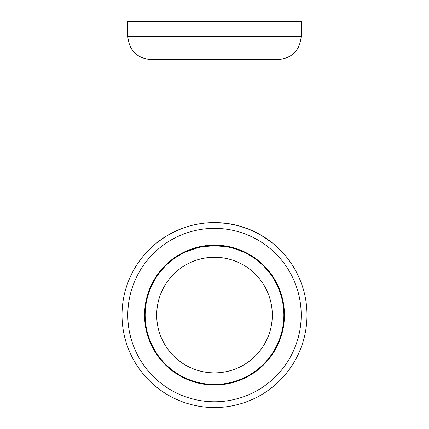 <?xml version="1.0" encoding="UTF-8"?>
<svg xmlns="http://www.w3.org/2000/svg" width="429" height="429" viewBox="0 0 429 429"><rect width="100%" height="100%" fill="white"/><g stroke="black" fill="none" stroke-linecap="round" stroke-linejoin="round"><path stroke-width="0.64" d="M278.078 59.599C292.122 58.226 299.828 50.52 301.201 36.476L127.799 36.476L127.799 21.45L301.201 21.45L301.201 36.476C299.828 50.52 292.122 58.226 278.078 59.599L150.922 59.599C136.878 58.226 129.172 50.52 127.799 36.476C129.172 50.52 136.878 58.226 150.922 59.599M221.214 245.458L214.5 245.136A69.938 69.938 0 0 1 284.438 315.068A69.938 69.938 0 0 1 214.5 385.006A69.938 69.938 0 0 1 144.562 315.068A69.938 69.938 0 0 1 214.5 245.136L210.553 245.243M208.617 245.383L207.797 245.458M207.255 245.511L206.188 245.629M205.137 245.763L198.9 246.895L192.814 248.579M218.286 222.667L227.955 223.573L238.776 225.836L249.957 229.66L258.038 233.483M260.821 235.028L272.297 242.878L271.144 241.967L271.144 59.599M214.5 407.55A92.482 92.482 0 0 0 306.982 315.068A92.482 92.482 0 0 0 214.5 222.592A92.482 92.482 0 0 0 122.018 315.068A92.482 92.482 0 0 0 214.5 407.55M214.5 228.373A86.701 86.701 0 0 0 127.799 315.068A86.701 86.701 0 0 0 214.5 401.769A86.701 86.701 0 0 0 301.201 315.068A86.701 86.701 0 0 0 214.5 228.373M237.618 249.678L237.618 249.067L238.776 249.48L232.153 247.399L221.755 245.511M157.856 59.599L157.856 241.972L156.703 242.878L164.875 237.033M166.055 236.293L170.967 233.478M172.962 232.443L182.041 228.475L188.535 226.314M214.5 372.871A57.797 57.797 0 0 0 272.297 315.068A57.797 57.797 0 0 0 214.5 257.271A57.797 57.797 0 0 0 156.703 315.068A57.797 57.797 0 0 0 214.5 372.871M202.601 246.739L214.5 245.71A69.359 69.359 0 0 0 145.141 315.068A69.359 69.359 0 0 0 214.5 384.432A69.359 69.359 0 0 0 283.859 315.068A69.359 69.359 0 0 0 214.5 245.71L226.432 246.745M191.382 249.067L191.382 249.678L186.197 251.748L197.919 247.721M235.081 248.836L242.803 251.748"/></g></svg>
